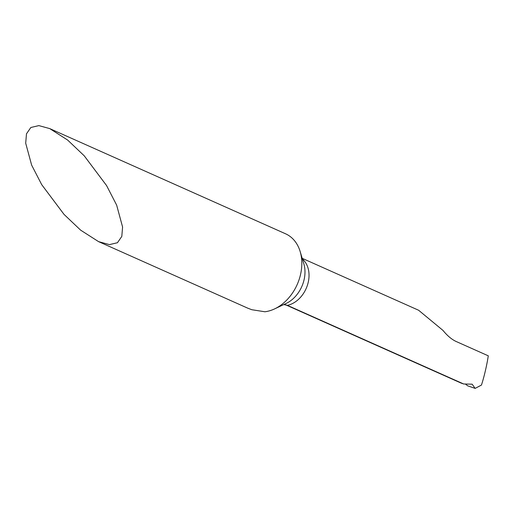 <?xml version="1.0" encoding="UTF-8"?>
<svg xmlns="http://www.w3.org/2000/svg" width="514" height="514" viewBox="0 0 514 514"><rect width="100%" height="100%" fill="white"/><g stroke="black" fill="none" stroke-linecap="round" stroke-linejoin="round"><path stroke-width="0.77" d="M465.459 384.086L467.695 385.841L465.478 384.086L467.695 385.841L475.142 388.391L472.141 384.189L463.692 383.99L461.225 383.129M283.741 304.59L287.377 305.342L463.692 383.99M475.142 388.391L481.451 385.063C483.751 377.97 485.756 369.855 487.471 360.712L488.3 355.836L455.963 341.412C451.594 339.349 447.264 335.687 442.978 330.412L418.627 310.257L302.193 258.324M49.723 128.596L285.553 233.786A41.666 31.303 114 0 1 300.163 251.539A41.666 31.303 114 0 1 300.998 272.279A41.666 31.303 114 0 1 274.572 308.908A41.666 31.303 114 0 1 264.909 311.767L251.815 309.724L247.677 308.137L98.566 241.631L80.634 230.156L64.032 214.396L41.724 184.674L31.637 165.116L25.7 143.207L26.484 133.813L30.834 127.498L38.852 125.609L49.723 128.596L67.655 140.071L84.251 155.832L106.565 185.554L116.646 205.112L122.589 227.021L121.805 236.414L117.449 242.73L109.437 244.619L98.566 241.631M285.527 304.744A26.041 19.564 -66 0 0 287.377 305.342A26.041 19.564 -66 0 0 308.522 280.895A26.041 19.564 -66 0 0 302.425 259.075M274.572 308.908L286.125 303.466A28.835 21.665 -66 0 0 304.416 278.119A28.835 21.665 -66 0 0 303.832 263.772L300.163 251.539M461.174 383.11L285.463 304.738"/></g></svg>
